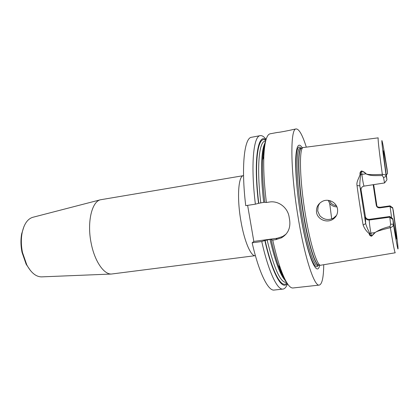 <?xml version="1.0" encoding="UTF-8"?>
<svg xmlns="http://www.w3.org/2000/svg" width="419" height="419" viewBox="0 0 419 419"><rect width="100%" height="100%" fill="white"/><g stroke="black" fill="none" stroke-linecap="round" stroke-linejoin="round"><path stroke-width="0.63" d="M33.075 217.231L32.609 217.351C27.439 219.032 23.925 224.265 22.081 233.043C20.976 239.176 21.112 245.654 22.485 252.479L26.806 264.918C31.116 272.785 35.992 276.77 41.429 276.88L41.905 276.859M243.46 175.65L100.413 199.784C91.766 201.659 86.874 222.468 91.153 243.146C94.558 261.042 103.786 274.471 111.412 274.036L255.312 255.663C251.018 256.7 244.377 241.496 240.946 221.279C236.782 197.993 238.327 175.702 243.46 175.65L243.549 175.64M23.993 226.459L21.657 233.881C20.604 239.726 20.73 245.895 22.039 252.39L26.156 264.237L30.54 270.664M306.247 146.912C302.424 134.918 299.061 128.932 296.154 128.947L292.85 129.565C290.571 130.22 278.698 132.556 277.745 132.388L270.161 133.797C266.636 134.489 264.525 142.135 263.823 156.727C263.373 169.307 264.221 184.559 266.379 202.487L264.845 202.361C262.896 185.779 262.137 171.633 262.577 159.911L263.823 156.727M336.897 206.871C333.933 206.813 331.523 205.64 329.68 203.356L328.156 200.345M329.423 200.549C330.837 203.466 333.147 205.205 336.368 205.755M319.817 203.115L318.204 205.939L317.696 210.998L319.77 215.633C323.693 219.729 328.239 220.572 333.414 218.163L336.53 215.397M337.541 209.165C338.023 213.648 336.363 217.1 332.545 219.519C326.448 223.254 317.445 219.315 316.539 212.328C316.062 207.41 318.047 203.744 322.489 201.319C328.575 198.182 336.708 202.487 337.541 209.165M373.182 184.711L376.262 205.205L376.341 204.833L376.76 205.944M377.88 206.996L379.933 207.305L379.829 207.882C377.859 207.929 376.671 207.038 376.262 205.205M379.829 207.882L390.068 206.42L390.094 205.849L379.933 207.305M391.655 217.927L390.068 206.42L392.786 208.285C395.473 227.182 397.181 241.334 396.379 238.725L392.807 218.765L393.42 224.233C393.593 225.71 392.577 226.857 390.361 227.674C380.819 229.989 375.743 231.639 375.125 232.624L371.601 236.19C370.187 236.017 369.369 235.148 369.144 233.587C366.384 231.272 364.383 228.439 363.142 225.082C360.906 212.517 358.868 199.355 357.025 185.612C356.276 181.773 358.91 178.29 360.052 174.634C359.759 172.853 360.261 171.628 361.566 170.947C363.498 171.565 365.012 172.508 366.106 173.785C367.018 174.676 372.423 174.87 382.327 174.362C384.752 174.456 386.046 175.084 386.213 176.252L386.915 179.568C384.605 163.049 383.427 153.516 383.38 150.971C383.6 149.85 384.993 157.345 387.565 173.456L387.077 169.182M386.868 179.94L384.553 182.956L383.568 177.651L382.374 175.65C376.508 175.331 371.218 176.409 365.981 173.864C364.891 172.644 363.383 171.748 361.456 171.167C360.733 171.753 360.502 172.911 360.764 174.629C360.073 179.17 359.759 182.899 359.821 185.816L365.656 223.568L365.41 216.633C365.913 218.509 367.264 219.409 369.464 219.331L389.749 216.529L392.807 218.765M365.41 216.633L361.084 190.022C360.874 190.31 360.455 188.906 359.821 185.816L357.025 185.612M302.293 147.849C298.621 142.12 296.422 145.665 295.704 158.487C295.222 171.423 297.097 193.573 300.622 215.041C307.101 255.218 316.968 278.467 319.681 265.217M382.374 175.65L382.327 174.362C379.158 151.196 377.781 139.024 378.195 137.851L302.827 147.598C298.993 149.824 299.831 181.134 305.304 214.015C309.861 242.234 316.518 264.106 320.263 265.3L395.227 252.788M281.29 237.898L275.707 239.652L277.121 238.27L282.678 236.494L281.29 237.898C287.811 234.095 290.618 228.276 289.697 220.446L289.126 216.984C287.753 207.599 278.488 200.444 269.365 202.031L266.379 202.487M296.154 128.947C290.068 128.078 290.278 170.633 298.139 217.461C304.686 257.748 314.402 286.758 319.288 285.088C322.07 284.26 323.552 277.551 323.735 264.965M247.624 205.362L253.825 241.417L252.144 242.821C258.989 272.942 268.223 291.215 274.194 290.053L282.982 289.084C284.8 288.832 286.297 287.062 287.486 283.773M281.62 273.005L281.746 271.9M264.049 152.448L263.609 151.427M266.102 139.422C264.012 136.62 262.064 135.363 260.251 135.646L251.562 137.27C244.329 137.579 240.998 166.862 245.738 205.65L255.381 204.173L258.533 203.33C253.301 160.582 257.853 132.414 265.981 139.831M386.297 175.121L387.565 173.456M275.707 239.652L272.727 240.05L271.161 239.652L271.339 239.364L269.998 239.396L264.86 240.501C272.392 274.277 282.317 291.09 287.251 283.417M264.86 240.501L261.76 241.527C268.49 271.811 277.368 290.21 282.982 289.084M271.161 239.652C273.366 249.551 275.707 258.062 278.174 265.19C281.139 273.638 283.93 279.337 286.549 282.286M272.727 240.05C275.105 250.881 277.629 260.157 280.285 267.877C285.192 281.641 289.429 288.34 292.996 287.979L319.288 285.088M252.144 242.821L261.76 241.527M393.321 210.809L392.786 208.285M260.251 135.646C253.432 135.871 250.557 165.206 255.381 204.173M264.824 202.168L258.533 203.33M265.636 141.119C263.986 144.702 262.964 150.966 262.577 159.911M277.121 238.27L253.825 241.417M282.678 236.494L286.046 234.148M363.142 225.082L365.656 223.568C366.463 226.36 367.851 229.628 369.815 233.373C370.056 234.881 370.595 235.771 371.438 236.038L374.984 232.597C379.347 229.748 384.364 227.716 390.042 226.506L390.581 224.202L389.749 216.529M376.911 206.164L373.69 184.632M393.315 210.747C395.924 229.12 397.867 244.329 398.05 248.226C398.118 251.615 396.573 243.617 393.42 224.233L390.581 224.202M395.253 252.783C394.771 252.746 393.142 244.377 390.361 227.674L390.042 226.506M375.125 232.624L370.894 233.132L371.601 236.19M369.144 233.587L370.894 233.132C369.998 228.386 369.055 220.598 369.296 220.006L389.728 217.189L392.807 219.378M360.052 174.634L366.106 173.785M361.566 170.947L361.875 174.519C362.786 181.16 363.509 185.025 364.048 186.115L384.553 182.956M387.093 169.266C384.171 150.871 382.432 141.297 381.887 140.543C381.63 141.837 383.071 153.736 386.213 176.252L383.568 177.651M331.701 218.943L329.68 203.356M300.884 148.206C294.714 140.37 293.86 174.555 300.612 214.769C306.289 249.949 314.973 272.926 318.231 265.285M301.785 214.47C306.624 244.397 313.889 266.589 317.597 265.363L319.006 265.196C315.345 266.327 308.154 244.125 303.325 214.245C297.548 179.657 297.155 147.614 301.654 148.069L300.261 148.316C295.673 147.776 295.987 179.84 301.785 214.47M301.869 148.048L301.256 148.331C297.38 150.573 298.155 181.626 303.586 214.214C308.106 242.172 314.769 263.86 318.55 265.059L319.383 265.175M320.263 265.3L319.215 265.154M302.02 147.975L302.827 147.598M265.07 240.312C272.355 272.889 281.929 289.534 286.858 282.794M267.071 239.788C273.932 268.071 280.238 282.28 285.983 282.422L286.586 282.354M269.998 239.396C275.388 262.373 280.651 276.226 285.789 280.95M265.782 140.543C257.963 134.18 253.72 161.86 258.753 203.205M265.656 141.046L265.054 141.151C259.015 141.376 256.543 167.616 260.775 202.744M265.295 142.617C261.131 148.577 260.162 172.801 263.708 202.293M369.464 219.331L369.296 220.006C367.133 220.095 365.792 219.137 365.263 217.126M376.341 204.833C376.801 206.609 377.99 207.452 379.907 207.358L390.084 205.907L392.786 207.814M361.084 190.022C360.927 188.435 361.571 187.235 363.006 186.424L364.048 186.115M32.609 217.351L100.413 199.784M21.657 233.881L22.081 233.043M332.545 219.519L333.414 218.163M284.543 278.499C282.841 275.948 280.924 271.769 278.782 265.96M278.174 265.19L280.285 267.877M264.813 145.325C263.939 148.211 263.31 152.767 262.933 159M26.156 264.237L26.806 264.918M41.429 276.88L111.412 274.036"/></g></svg>
